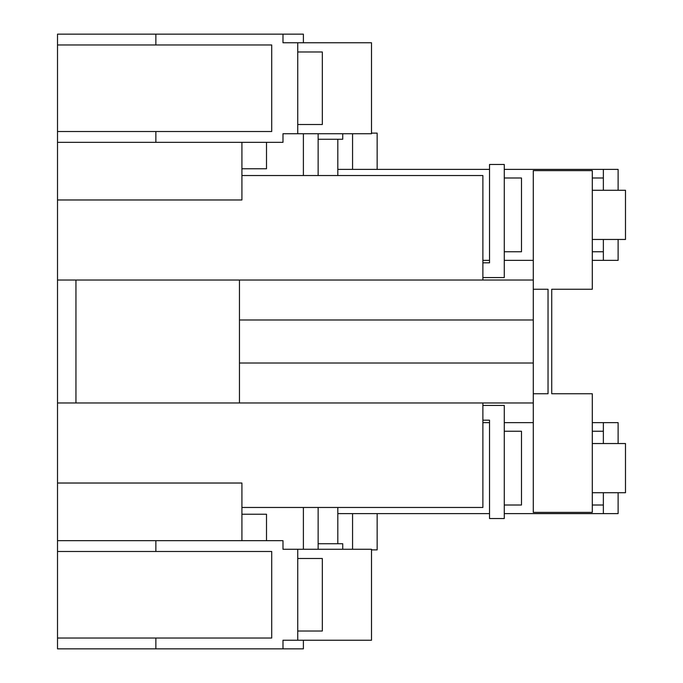 <?xml version="1.0" encoding="UTF-8"?>
<svg xmlns="http://www.w3.org/2000/svg" width="683" height="683" viewBox="0 0 683 683"><rect width="100%" height="100%" fill="white"/><g stroke="black" fill="none" stroke-linecap="round" stroke-linejoin="round"><path stroke-width="1.02" d="M592.298 443.54L625.491 443.54L625.491 492.716L592.298 492.716M592.298 190.284L625.491 190.284L625.491 239.46L592.298 239.46M342.729 549.269L342.729 543.736L318.141 543.736M504.276 505.01L521.488 505.01L521.488 431.246L504.276 431.246M318.141 139.264L342.729 139.264L342.729 133.731M504.276 251.754L521.488 251.754L521.488 177.99L504.276 177.99M377.153 169.384L377.153 133.117L371.501 133.117M371.501 549.883L377.153 549.883L377.153 513.616M504.276 513.616L618.115 513.616L618.115 492.716M618.115 443.54L618.115 422.64L592.298 422.64M603.362 443.54L603.362 422.64M603.362 513.616L603.362 492.716M592.298 260.36L603.362 260.36L603.362 239.46M603.362 190.284L603.362 169.384L504.276 169.384M618.115 190.284L618.115 169.384L603.362 169.384M603.362 260.36L618.115 260.36L618.115 239.46M297.737 124.511L322.325 124.511L322.325 51.976L297.737 51.976M297.737 631.024L322.325 631.024L322.325 558.489L297.737 558.489M533.286 422.64L504.276 422.64M489.523 422.64L482.881 422.64M337.812 513.616L489.523 513.616M352.565 513.616L352.565 549.269M352.565 133.731L352.565 169.384M489.523 169.384L337.812 169.384M482.881 260.36L489.523 260.36M504.276 260.36L533.286 260.36M533.286 393.75L548.039 393.75L548.039 289.25L533.286 289.25L533.286 402.97L239.46 402.97L239.46 280.03L57.509 280.03L57.509 402.97L239.46 402.97M533.286 289.25L533.286 170.613L592.298 170.613L592.298 289.25L551.727 289.25L551.727 393.75L592.298 393.75L592.298 512.387L533.286 512.387L533.286 402.97M318.141 507.469L318.141 549.269M482.881 405.429L504.276 405.429L504.276 518.534L489.523 518.534L489.523 420.182L482.881 420.182M318.141 133.731L318.141 175.531M482.881 262.818L489.523 262.818L489.523 164.466L504.276 164.466L504.276 277.571L482.881 277.571M337.812 543.736L337.812 507.469M337.812 175.531L337.812 139.264M155.861 44.967L271.706 44.967L271.706 131.52L57.509 131.52L57.509 44.967L155.861 44.967L155.861 34.15L57.509 34.15L57.509 44.967M155.861 551.48L271.706 551.48L271.706 638.033L57.509 638.033L57.509 551.48L155.861 551.48L155.861 540.663L57.509 540.663L57.509 402.97M297.737 133.731L371.501 133.731L371.501 42.756L297.737 42.756L297.737 133.731L282.984 133.731L282.984 142.337L155.861 142.337L155.861 131.52M297.737 42.756L282.984 42.756L282.984 34.15L155.861 34.15M297.737 640.244L371.501 640.244L371.501 549.269L297.737 549.269L297.737 640.244L282.984 640.244L282.984 648.85L155.861 648.85L155.861 638.033M297.737 549.269L282.984 549.269L282.984 540.663L155.861 540.663M155.861 648.85L57.509 648.85L57.509 638.033M57.509 280.03L57.509 131.52M57.509 142.337L155.861 142.337M57.509 551.48L57.509 540.663M533.286 280.03L239.46 280.03M282.984 34.15L303.389 34.15L303.389 42.756M303.389 133.731L303.389 175.531M303.389 507.469L303.389 549.269M303.389 640.244L303.389 648.85L282.984 648.85M241.919 507.469L482.881 507.469L482.881 402.97M482.881 280.03L482.881 175.531L241.919 175.531M241.919 168.769L266.507 168.769L266.507 142.337M57.509 199.974L241.919 199.974L241.919 142.337M57.509 483.026L241.919 483.026L241.919 540.663M266.507 540.663L266.507 514.231L241.919 514.231M75.95 402.97L75.95 280.03M603.362 431.246L592.298 431.246M603.362 505.01L592.298 505.01M603.362 177.99L592.298 177.99M603.362 251.754L592.298 251.754M239.46 363.014L533.286 363.014M239.46 319.986L533.286 319.986"/></g></svg>
